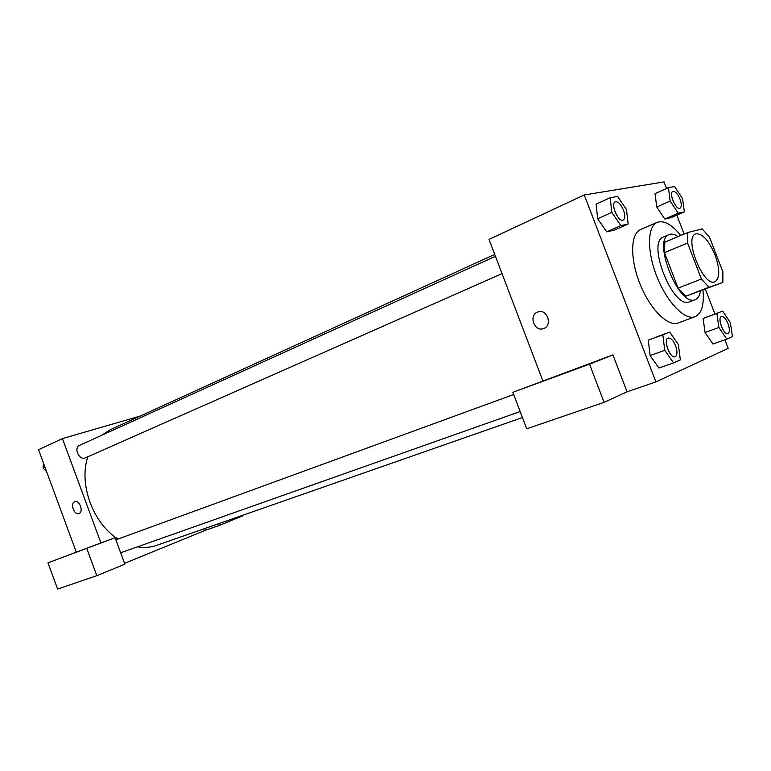 <?xml version="1.0" encoding="UTF-8"?>
<svg xmlns="http://www.w3.org/2000/svg" width="771" height="771" viewBox="0 0 771 771"><rect width="100%" height="100%" fill="white"/><g stroke="black" fill="none" stroke-linecap="round" stroke-linejoin="round"><path stroke-width="1.16" d="M715.035 254.893C719.998 269.233 719.969 278.186 714.968 281.762C703.557 287.708 683.366 237.449 695.721 233.854C702.208 233.093 708.645 240.109 715.035 254.893M702.217 228.9L687.828 232.495L687.568 243.067L701.417 279.006L708.944 287.275L722.861 282.417L722.899 271.893L709.513 237.208L702.217 228.9M708.944 287.275L685.67 296.228L722.861 282.417M685.67 296.228L678.104 288.123L701.417 279.006M687.828 232.495L664.853 242.133L664.448 252.628L678.104 288.123M678.056 236.591C674.635 234.239 671.666 233.574 669.151 234.577C651.842 239.665 679.039 307.658 695.182 299.659L695.278 299.62C697.996 298.502 699.74 295.64 700.492 291.024M695.278 299.62L689.486 301.827C673.247 309.855 646.137 242.084 663.542 236.948L669.151 234.577M664.448 252.628L687.568 243.067M702.959 290.079C704.308 304.728 701.687 313.604 695.085 316.708C685.091 320.765 667.262 302.646 657.104 277.184C646.821 251.78 647.168 226.356 657.191 222.376C663.927 220.072 671.782 224.438 680.754 235.463M695.085 316.708L678.162 322.991C667.994 327.116 650.088 309.267 640.036 284.046C629.849 258.883 630.427 233.603 640.624 229.536L657.191 222.376M722.629 311.108L716.857 313.402L718.9 327.482L726.764 339.115L732.45 336.58L730.359 322.644L722.629 311.108L703.104 318.471L705.051 332.465M668.39 187.642L655.032 193.637L656.738 206.956L664.804 219.022L671.021 217.653L684.378 211.89L682.537 198.629L674.615 186.563L668.39 187.642L670.182 201.029L678.239 213.21L684.378 211.89M655.234 337.438L669.681 332.118L662.829 334.836L664.756 350.313L673.594 362.89L680.35 359.874L678.364 344.579L669.681 332.118M662.829 334.836L648.286 340.194L650.117 355.576L658.954 368.018L650.107 355.585L664.756 350.313M666.558 188.471L664.033 181.927L584.235 194.967L655.899 381.905L728.171 348.376L724.865 339.789M714.91 313.951L705.349 289.154M684.118 234.047L676.832 215.148M597.641 218.742L596.118 204.18L597.65 218.752L606.729 231.83L614.092 230.201L628.172 224.033L626.476 209.539L617.571 196.451L610.189 197.733L611.817 212.391L620.896 225.604L628.172 224.033M537.869 311.966L537.869 311.966C547.073 308.284 553.009 325.632 543.545 328.552C534.496 332.234 528.347 315.406 537.532 312.091C528.347 315.406 534.496 332.234 543.545 328.552M612.935 354.882L512.85 392.304L589.526 364.172L612.935 354.882L627.054 391.803L655.899 381.905M542.765 380.652L489.007 239.424L584.235 194.967M595.761 361.532L560.96 374.494L595.761 361.532M589.526 364.172L604.098 402.337L627.054 391.803M512.85 392.304L526.709 428.782L604.098 402.337M522.439 417.545L156.648 545.357C150.596 547.458 144.187 547.959 137.392 546.861M118.011 539.054C92.963 523.49 78.526 484.015 87.836 456.76M101.29 435.49L110.205 429.755L494.712 254.43M502.017 273.628L85.436 457.81C79.278 460.923 73.255 447.855 79.683 445.31L495.425 256.309M204.633 528.588L205.279 530.323L124.555 563.36M140.312 416.032L62.422 438.583L100.914 542.919L115.081 537.724L47.985 562.84L100.914 542.919M115.081 537.724L124.854 564.179L96.818 575.686L57.623 589.073L47.985 562.84M241.978 515.539L242.171 516.069L219.436 525.398L205.279 530.323M81.379 550.34L59.801 558.416L81.379 550.34M218.781 523.644L219.436 525.398M86.834 548.586L96.818 575.686M62.422 438.583L38.55 449.734L76.213 551.997M74.768 501.642L74.768 501.642C79.529 499.589 83.943 512.098 78.979 513.582C74.267 515.616 69.824 503.338 74.671 501.68C69.824 503.338 74.267 515.616 78.979 513.573M43.513 463.198L43.041 468.016L46.607 471.601M43.041 468.016L44.969 467.159M680.012 208.199L679.964 208.218C675.955 210.464 668.467 192.875 672.823 191.439L672.871 191.42C675.251 191.112 677.632 193.675 680.012 199.111C681.689 203.939 681.689 206.975 680.012 208.199C676.003 210.454 668.505 192.856 672.871 191.42M655.032 193.637L656.747 206.956L670.182 201.029M671.021 217.653L664.804 219.022L678.239 213.21M623.19 220.053C618.438 222.713 610.15 203.602 615.287 201.819C618.111 201.385 620.848 204.142 623.479 210.107C625.271 215.331 625.175 218.646 623.19 220.053L623.141 220.072C618.39 222.732 610.102 203.621 615.239 201.838L615.268 201.829M597.65 218.752L611.817 212.391M614.092 230.201L606.729 231.83L620.896 225.604M596.118 204.18L610.189 197.733M727.882 333.612L727.882 333.612C723.709 335.587 716.963 317.633 721.444 316.495L721.492 316.476C723.69 316.235 725.868 318.625 728.017 323.637C729.838 328.976 729.809 332.291 727.93 333.592C723.757 335.568 717.011 317.623 721.492 316.476M708.963 316.149L703.104 318.471L705.06 332.474L718.9 327.482M705.06 332.474L712.934 344.001L726.764 339.115M703.104 318.471L716.857 313.402M675.097 356.761L675.078 356.771C670.105 359.064 662.819 339.481 668.12 338.093L668.168 338.074C670.76 337.746 673.228 340.31 675.579 345.755C677.536 351.595 677.381 355.258 675.126 356.751C670.153 359.045 662.867 339.462 668.168 338.074M658.954 368.018L673.594 362.89M120.642 552.788L520.155 411.541M115.862 539.845L513.688 394.511"/></g></svg>
